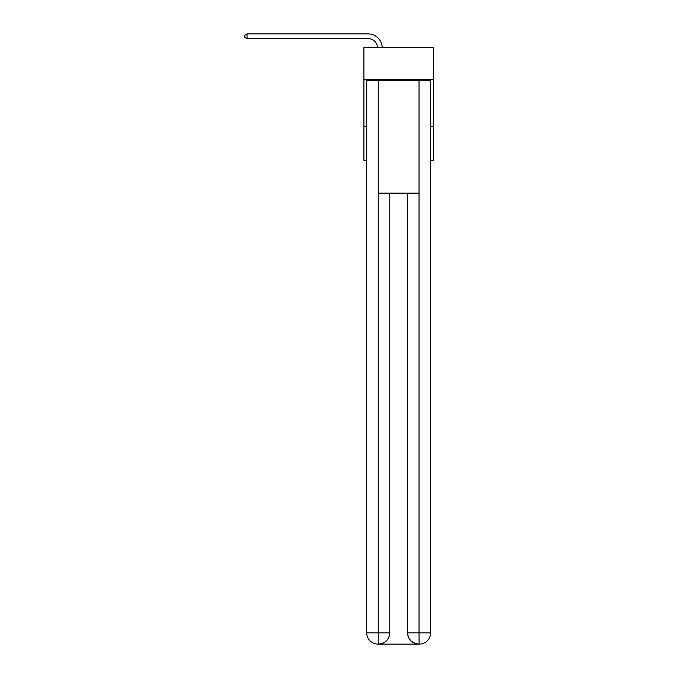 <?xml version="1.0" encoding="UTF-8"?>
<svg xmlns="http://www.w3.org/2000/svg" width="678" height="678" viewBox="0 0 678 678"><rect width="100%" height="100%" fill="white"/><g stroke="black" fill="none" stroke-linecap="round" stroke-linejoin="round"><path stroke-width="1.02" d="M433.411 79.504L433.411 47.562L363.891 47.562L363.891 79.504L433.411 79.504L433.411 160.288L430.598 160.288M366.713 126.472L363.891 126.472L363.891 79.504M433.411 126.472L430.598 126.472M363.891 126.472L363.891 160.288L366.713 160.288M377.51 47.562A9.39 9.39 0 0 0 368.12 38.595A9.39 9.39 0 0 1 377.51 47.562A9.39 9.39 0 0 0 368.12 38.595A9.39 9.39 0 0 1 377.51 47.562A9.39 9.39 0 0 0 368.12 38.595A9.39 9.39 0 0 1 377.51 47.562A9.39 9.39 0 0 0 368.12 38.595A9.39 9.39 0 0 1 377.51 47.562A9.39 9.39 0 0 0 368.12 38.595A9.39 9.39 0 0 1 377.51 47.562A9.39 9.39 0 0 0 368.12 38.595A9.39 9.39 0 0 1 377.51 47.562A9.39 9.39 0 0 0 368.12 38.595A9.39 9.39 0 0 1 377.51 47.562A9.39 9.39 0 0 0 368.12 38.595L247.029 38.595L244.589 37.188L244.589 35.307L247.029 33.9L368.12 33.9A14.094 14.094 0 0 1 382.206 47.562M377.985 644.1A11.272 11.272 0 0 1 366.713 632.828L389.731 632.828L389.731 193.171L389.731 632.828A11.272 11.272 0 0 1 378.46 644.1L377.985 644.1A11.272 11.272 0 0 1 366.713 632.828L366.713 80.436L378.265 80.436L378.265 193.171L419.038 193.171L419.038 80.436L378.265 80.436M419.038 80.436L430.598 80.436L430.598 632.828A11.272 11.272 0 0 1 419.318 644.1L418.851 644.1A11.272 11.272 0 0 1 407.58 632.828L407.58 193.171L407.58 632.828C408.156 639.473 411.91 643.227 418.851 644.1L378.46 644.1C385.426 643.371 389.189 639.617 389.731 632.828M407.58 632.828L419.038 632.828L419.131 644.1M378.265 193.171L378.265 644.1M247.029 33.9L368.12 33.9L247.029 33.9L368.12 33.9L247.029 33.9L368.12 33.9L247.029 33.9L368.12 33.9L247.029 33.9L368.12 33.9L247.029 33.9L368.12 33.9L247.029 33.9L368.12 33.9L247.029 33.9L247.029 38.595M419.038 193.171L419.038 632.828L430.598 632.828"/></g></svg>
